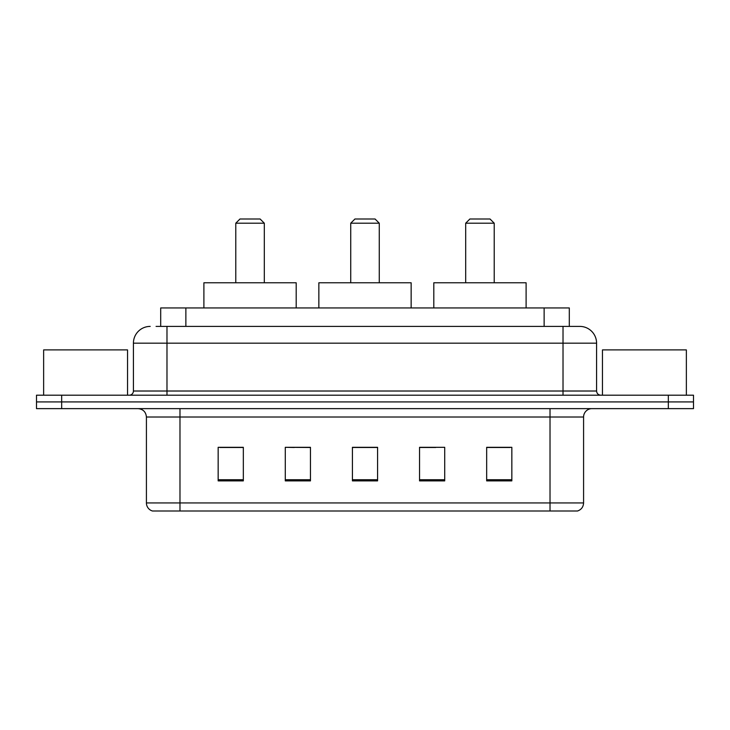 <?xml version="1.0" encoding="UTF-8"?>
<svg xmlns="http://www.w3.org/2000/svg" width="730" height="730" viewBox="0 0 730 730"><rect width="100%" height="100%" fill="white"/><g stroke="black" fill="none" stroke-linecap="round" stroke-linejoin="round"><path stroke-width="1.09" d="M294.281 447.481L285.284 447.317L285.284 480.878L310.46 480.878L310.46 447.317L285.284 447.317L310.46 447.481M156.074 326.401L166.978 326.401L156.074 326.401L160.7 326.401L160.7 307.941L569.3 307.941L569.3 326.401M150.197 326.401A16.781 16.781 0 0 0 133.417 343.182L133.417 391.015A4.197 4.197 0 0 1 129.219 395.204M579.803 326.401A16.781 16.781 0 0 1 596.583 343.182L166.978 343.182L166.978 326.401L579.547 326.401M596.583 343.182L596.583 391.015C596.839 393.561 598.235 394.957 600.781 395.204M61.676 395.204L36.5 395.204L36.5 401.92L61.676 401.92L36.5 401.92L36.5 408.636L61.676 408.636L61.676 401.92L668.324 401.92L61.676 401.92L61.676 395.204L668.324 395.204L668.324 401.92L693.5 401.92L668.324 401.92L668.324 408.636L61.676 408.636M668.324 408.636L693.5 408.636L693.5 395.204L668.324 395.204M583.58 502.943C583.352 506.967 581.336 509.649 577.539 511L550.019 511L550.019 502.943L583.58 502.943L583.58 417.022A8.395 8.395 0 0 1 591.975 408.636M550.019 511L152.46 511A8.395 8.395 0 0 1 146.42 502.943L146.42 417.022C145.918 411.93 143.126 409.128 138.025 408.636M511.839 480.878L511.839 447.317L486.664 447.317L486.664 480.878L511.839 480.878M444.716 480.878L444.716 447.317L419.54 447.317L419.54 480.878L444.716 480.878M243.336 480.878L243.336 447.317L218.161 447.317L218.161 480.878L243.336 480.878M377.583 480.878L377.583 447.317L352.417 447.317L352.417 480.878L377.583 480.878M486.664 447.481L510.161 447.481M219.839 447.481L243.336 447.481M419.54 447.481L435.719 447.481M377.583 447.481L352.417 447.481M127.54 395.204L127.54 349.898L43.636 349.898L43.636 395.204M350.738 223.197L379.262 223.197L375.065 219L354.935 219L350.738 223.197L350.738 282.775M379.262 223.197L379.262 282.775M411.145 307.941L411.145 282.775L318.855 282.775L318.855 307.941M235.781 223.197L264.315 223.197L260.117 219L239.978 219L235.781 223.197L235.781 282.775M264.315 223.197L264.315 282.775M296.197 307.941L296.197 282.775L203.898 282.775L203.898 307.941M465.685 223.197L494.219 223.197L490.022 219L469.883 219L465.685 223.197L465.685 282.775M494.219 223.197L494.219 282.775M526.102 307.941L526.102 282.775L433.802 282.775L433.802 307.941M686.364 395.204L686.364 349.898L602.46 349.898L602.46 395.204M185.867 326.401L185.867 307.941M544.133 326.401L544.133 307.941M166.978 395.204L166.978 343.182L133.417 343.182M133.417 391.015L596.583 391.015M563.022 326.401L563.022 395.204M550.019 408.636L550.019 417.022L146.42 417.022M583.58 417.022L550.019 417.022L550.019 502.943L179.982 502.943L179.982 511M146.42 502.943L179.982 502.943L179.982 408.636M377.583 479.71L352.417 479.71M310.46 479.71L285.284 479.71M243.336 479.71L218.161 479.71M444.716 479.71L419.54 479.71M511.839 479.71L486.664 479.71"/></g></svg>
